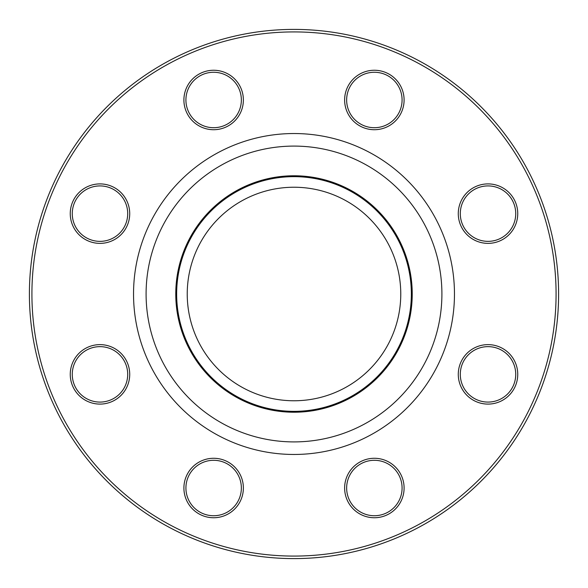 <?xml version="1.0" encoding="UTF-8"?>
<svg xmlns="http://www.w3.org/2000/svg" width="588" height="588" viewBox="0 0 588 588"><rect width="100%" height="100%" fill="white"/><g stroke="black" fill="none" stroke-linecap="round" stroke-linejoin="round"><path stroke-width="0.88" d="M558.6 294A264.6 264.6 0 0 1 161.7 523.151A264.6 264.6 0 0 1 161.7 64.849A264.6 264.6 0 0 1 558.6 294M400.766 294A106.766 106.766 0 0 1 240.617 386.463A106.766 106.766 0 0 1 240.617 201.537A106.766 106.766 0 0 1 400.766 294M395.393 466.99A29.738 29.738 0 0 1 382.06 516.734A29.738 29.738 0 0 1 345.641 480.315A29.738 29.738 0 0 1 395.393 466.99M488.018 344.627A29.738 29.738 0 0 1 513.765 389.234A29.738 29.738 0 0 1 462.264 389.234A29.738 29.738 0 0 1 488.018 344.627M466.99 192.607A29.738 29.738 0 0 1 516.734 205.94A29.738 29.738 0 0 1 480.315 242.359A29.738 29.738 0 0 1 466.99 192.607M344.627 99.982A29.738 29.738 0 0 1 389.234 74.235A29.738 29.738 0 0 1 389.234 125.736A29.738 29.738 0 0 1 344.627 99.982M192.607 121.01A29.738 29.738 0 0 1 205.94 71.266A29.738 29.738 0 0 1 242.359 107.685A29.738 29.738 0 0 1 192.607 121.01M99.982 243.373A29.738 29.738 0 0 1 74.235 198.766A29.738 29.738 0 0 1 125.736 198.766A29.738 29.738 0 0 1 99.982 243.373M121.01 395.393A29.738 29.738 0 0 1 71.266 382.06A29.738 29.738 0 0 1 107.685 345.641A29.738 29.738 0 0 1 121.01 395.393M243.373 488.018A29.738 29.738 0 0 1 198.766 513.765A29.738 29.738 0 0 1 198.766 462.264A29.738 29.738 0 0 1 243.373 488.018M556.079 294A262.079 262.079 0 0 0 162.957 67.032A262.079 262.079 0 0 0 162.957 520.968A262.079 262.079 0 0 0 556.079 294M411.35 294A117.35 117.35 0 0 1 235.325 395.628A117.35 117.35 0 0 1 235.325 192.372A117.35 117.35 0 0 1 411.35 294M241.359 488.018A27.717 27.717 0 0 0 213.635 460.294A27.717 27.717 0 0 0 185.918 488.018A27.717 27.717 0 0 0 213.635 515.735A27.717 27.717 0 0 0 241.359 488.018M119.584 393.967A27.717 27.717 0 0 0 119.584 354.762A27.717 27.717 0 0 0 80.387 354.762A27.717 27.717 0 0 0 80.387 393.967A27.717 27.717 0 0 0 119.584 393.967M99.982 241.359A27.717 27.717 0 0 0 127.706 213.635A27.717 27.717 0 0 0 99.982 185.918A27.717 27.717 0 0 0 72.265 213.635A27.717 27.717 0 0 0 99.982 241.359M194.033 119.584A27.717 27.717 0 0 0 233.238 119.584A27.717 27.717 0 0 0 233.238 80.387A27.717 27.717 0 0 0 194.033 80.387A27.717 27.717 0 0 0 194.033 119.584M346.641 99.982A27.717 27.717 0 0 0 374.365 127.706A27.717 27.717 0 0 0 402.082 99.982A27.717 27.717 0 0 0 374.365 72.265A27.717 27.717 0 0 0 346.641 99.982M468.415 194.033A27.717 27.717 0 0 0 468.415 233.238A27.717 27.717 0 0 0 507.613 233.238A27.717 27.717 0 0 0 507.613 194.033A27.717 27.717 0 0 0 468.415 194.033M488.018 346.641A27.717 27.717 0 0 0 460.294 374.365A27.717 27.717 0 0 0 488.018 402.082A27.717 27.717 0 0 0 515.735 374.365A27.717 27.717 0 0 0 488.018 346.641M393.967 468.415A27.717 27.717 0 0 0 354.762 468.415A27.717 27.717 0 0 0 354.762 507.613A27.717 27.717 0 0 0 393.967 507.613A27.717 27.717 0 0 0 393.967 468.415M454.465 294A160.465 160.465 0 0 1 213.767 432.966A160.465 160.465 0 0 1 213.767 155.034A160.465 160.465 0 0 1 454.465 294M412.225 294A118.225 118.225 0 0 1 234.884 396.385A118.225 118.225 0 0 1 234.884 191.614A118.225 118.225 0 0 1 412.225 294M441.904 294A147.904 147.904 0 0 0 220.044 165.912A147.904 147.904 0 0 0 220.044 422.088A147.904 147.904 0 0 0 441.904 294"/></g></svg>
